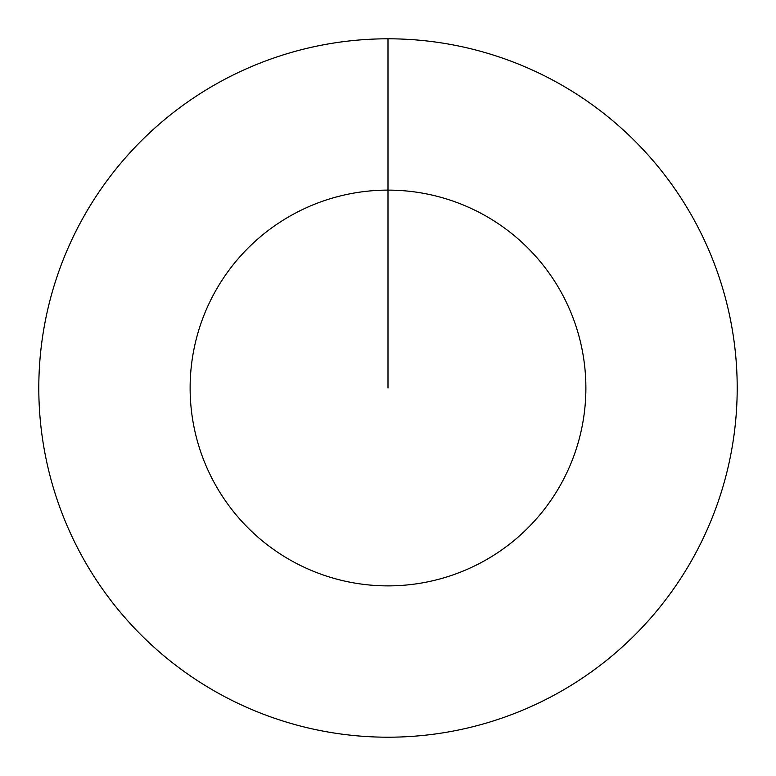 <?xml version="1.0" encoding="UTF-8"?>
<svg xmlns="http://www.w3.org/2000/svg" width="776" height="776" viewBox="0 0 776 776"><rect width="100%" height="100%" fill="white"/><g stroke="black" fill="none" stroke-linecap="round" stroke-linejoin="round"><path stroke-width="1.16" d="M388 38.8A349.2 349.2 0 0 1 737.2 388A349.2 349.2 0 0 1 388 737.2A349.2 349.2 0 0 1 38.8 388A349.2 349.2 0 0 1 388 38.8L388 190.12A197.88 197.88 0 0 1 585.88 388A197.88 197.88 0 0 1 388 585.88A197.88 197.88 0 0 1 190.12 388A197.88 197.88 0 0 1 388 190.12L388 388"/></g></svg>

